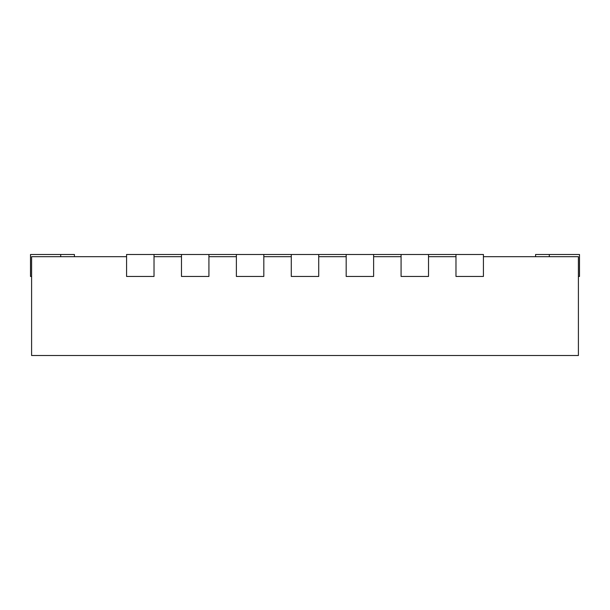 <?xml version="1.0" encoding="UTF-8"?>
<svg xmlns="http://www.w3.org/2000/svg" width="610" height="610" viewBox="0 0 610 610"><rect width="100%" height="100%" fill="white"/><g stroke="black" fill="none" stroke-linecap="round" stroke-linejoin="round"><path stroke-width="0.91" d="M483.425 256.688L578.402 256.688L578.402 355.508L31.598 355.508L31.598 256.688L126.575 256.688M428.525 256.688L455.975 256.688M373.625 256.688L401.075 256.688M318.725 256.688L346.175 256.688M263.825 256.688L291.275 256.688M208.925 256.688L236.375 256.688M154.025 256.688L181.475 256.688M126.575 254.492L126.575 276.452L154.025 276.452L154.025 254.492L126.575 254.492M74.42 256.688L74.42 254.492L30.5 254.492L30.5 276.452L31.598 276.452M181.475 254.492L181.475 276.452L208.925 276.452L208.925 254.492L154.025 254.492M236.375 254.492L236.375 276.452L263.825 276.452L263.825 254.492L208.925 254.492M291.275 254.492L291.275 276.452L318.725 276.452L318.725 254.492L263.825 254.492M346.175 254.492L346.175 276.452L373.625 276.452L373.625 254.492L318.725 254.492M401.075 254.492L401.075 276.452L428.525 276.452L428.525 254.492L373.625 254.492M455.975 254.492L455.975 276.452L483.425 276.452L483.425 254.492L428.525 254.492M578.402 276.452L579.5 276.452L579.5 254.492L535.58 254.492L535.58 256.688M60.695 254.492L60.695 256.688M549.305 254.492L549.305 256.688"/></g></svg>
